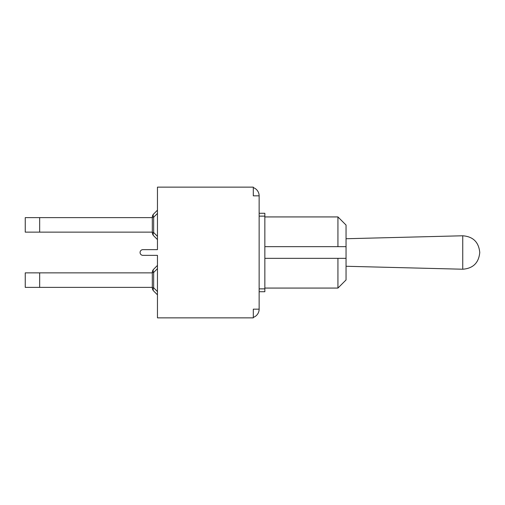 <?xml version="1.0" encoding="UTF-8"?>
<svg xmlns="http://www.w3.org/2000/svg" width="505" height="505" viewBox="0 0 505 505"><rect width="100%" height="100%" fill="white"/><g stroke="black" fill="none" stroke-linecap="round" stroke-linejoin="round"><path stroke-width="0.76" d="M259.134 291.726L264.854 291.726L264.854 213.274L259.134 213.274L264.854 213.274M153.653 269.228A4.577 2.639 45 0 0 153.653 272.466L153.653 287.774A4.577 2.639 135 0 0 153.653 291.013L157.459 294.819L153.653 291.013A4.577 4.577 0 0 1 152.314 287.774L152.314 272.466A4.577 4.577 0 0 1 153.653 269.228L157.459 265.422M25.25 272.858L39.661 272.858L39.661 287.383L25.25 287.383L25.25 272.858M152.314 272.858L39.661 272.858M157.459 294.819L153.653 291.013M152.314 287.383L39.661 287.383M153.653 235.772L157.459 239.578L153.653 235.772A4.577 2.639 -45 0 1 153.653 232.534L152.314 232.534A4.577 4.577 0 0 0 153.653 235.772L157.459 239.578M157.459 210.181L153.653 213.987A4.577 4.577 0 0 0 152.314 217.226L152.314 232.534M25.25 232.142L39.661 232.142L39.661 217.617L25.25 217.617L25.25 232.142M152.314 232.142L39.661 232.142M152.314 217.226L153.653 217.226A4.577 2.639 -135 0 1 153.653 213.987M152.314 217.617L39.661 217.617M345.912 258.333L337.933 258.333L337.933 288.071L346.051 279.947L346.051 257.619L345.912 258.333L264.854 258.333M337.933 216.929L337.933 246.667L345.912 246.667L346.051 247.381L346.051 225.053L337.933 216.929L264.854 216.929M346.051 257.619L346.051 247.381M264.854 246.667L345.912 246.667M157.459 187.14L253.302 187.14L253.302 195.833L259.134 195.833L259.134 309.167L253.302 309.167L253.302 317.86L157.459 317.86L157.459 255.36L142.934 255.36A2.86 2.86 0 0 1 140.074 252.5A2.86 2.86 0 0 1 142.934 249.64L157.459 249.64L157.459 187.14M253.302 187.62A8.692 8.692 0 0 1 259.134 195.833M259.134 309.167A8.692 8.692 0 0 1 253.302 317.38M346.051 238.732L462.744 235.778L462.744 269.222C473.04 268.439 478.708 262.909 479.75 252.645L479.75 252.355C478.708 242.091 473.04 236.561 462.744 235.778M264.854 288.866L259.134 288.866M259.134 216.134L264.854 216.134M157.459 268.66L153.653 272.466L152.314 272.466M152.314 287.774L153.653 287.774L157.459 291.581M157.459 236.34L153.653 232.534L153.653 217.226L157.459 213.419M264.854 288.071L337.933 288.071M346.051 266.268L462.744 269.222"/></g></svg>
